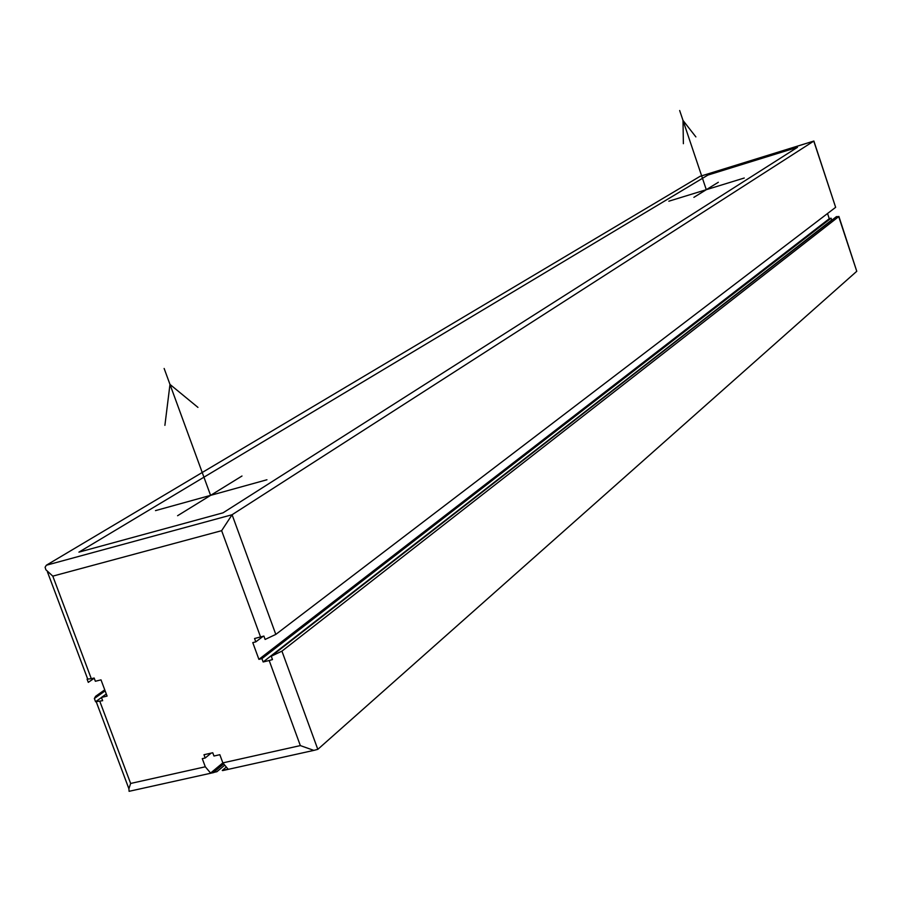 <?xml version="1.0" encoding="UTF-8"?>
<svg xmlns="http://www.w3.org/2000/svg" width="902" height="902" viewBox="0 0 902 902"><rect width="100%" height="100%" fill="white"/><g stroke="black" fill="none" stroke-linecap="round" stroke-linejoin="round"><path stroke-width="1.35" d="M832.309 219.851L831.689 220.032L831.069 218.183L829.265 218.712L827.54 213.515M829.265 218.712L258.908 659.351L252.774 642.607L255.785 641.874L254.556 638.515L263.891 636.079L265.12 639.439L275.809 634.41L835.647 207.325L813.875 141.039L232.085 514.738L221.633 530.68L52.801 576.13L91.316 678.71L94.146 678.022L95.353 681.258L101.013 679.871L107.09 696.085L101.43 697.449L102.648 700.685L95.567 701.733L94.36 698.509L95.601 696.321L104.745 689.827M263.113 636.327L255.785 641.874M831.069 218.183L261.918 658.629L258.908 659.351M831.689 220.032L263.147 661.978L261.918 658.629M856.765 271.288L317.808 749.348L313.851 750.385L300.343 745.593L269.179 660.512L272.483 659.565L271.265 656.216L281.931 651.143L838.713 216.627L856.765 271.288L838.894 216.435M269.179 660.512L263.147 661.978M271.265 656.216L836.436 216.638L838.713 216.627M130.779 790.941L129.099 791.325L128.896 788.731L130.643 783.455L205.306 766.79L202.273 758.65L205.194 757.996L203.987 754.737L212.748 752.753L213.966 756.023L219.829 754.703L222.85 762.878L228.116 769.169L222.264 770.466L225.353 769.992M699.975 176.386L46.352 565.227L45.1 567.234L45.844 569.726L52.801 576.13M94.225 678.236L88.295 682.363L88.024 681.653M91.316 678.71L87.077 679.138L88.295 682.363M106.301 693.976L101.43 697.449M101.464 697.539L95.567 701.733M105.139 690.864L94.36 698.509M205.306 766.79L210.583 773.059L216.875 771.717L224.17 765.629M225.692 767.591L222.264 770.466M223.392 764.174L213.503 772.405M300.343 745.593L222.85 762.878L210.583 773.059M211.169 753.114L205.194 757.996M266.936 479.763L155.482 510.622M241.995 476.008L177.593 515.718M210.594 495.367L164.141 368.478M197.944 407.388L169.982 384.421L164.897 425.338M744.263 178.021L668.833 201.202M718.33 182.272L693.886 197.346M706.3 189.691L679.668 110.518M695.882 136.912L683.006 120.451L683.378 143.7M223.042 512.832L797.481 147.319L707.901 175.078L78.925 552.137L223.042 512.832M699.614 176.499L813.773 141.095L835.647 207.325M99.829 701.361L130.643 783.455M260.588 637.038L221.633 530.68M275.809 634.41L232.085 514.738L46.352 565.227M317.808 749.348L281.931 651.143M699.783 176.42L813.875 141.039M47.4 571.8L87.765 679.24M96.266 701.857L128.896 788.731M222.704 770.579L313.851 750.385M129.099 791.313L213.943 772.518"/></g></svg>
